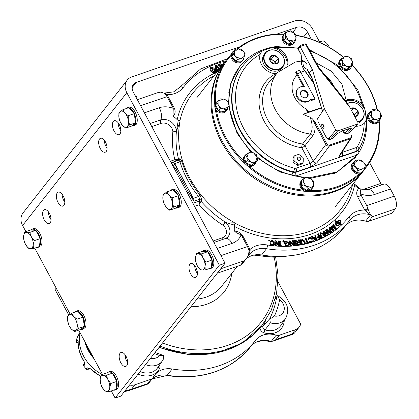 <?xml version="1.0" encoding="UTF-8"?>
<svg xmlns="http://www.w3.org/2000/svg" width="419" height="419" viewBox="0 0 419 419"><rect width="100%" height="100%" fill="white"/><g stroke="black" fill="none" stroke-linecap="round" stroke-linejoin="round"><path stroke-width="0.63" d="M277.98 281.793L300.653 324.076A11.208 9.223 38.1 0 1 299.218 327.061L294.547 333.011M50.62 216.455L49.442 216.859M129.529 385.024A11.208 9.223 38.1 0 0 134.97 384.762L151.023 379.253A5.604 4.614 38.1 0 0 152.883 377.948A5.604 4.614 38.1 0 0 153.275 377.341A22.422 18.446 -141.9 0 1 154.836 374.9A22.422 18.446 -141.9 0 1 172.151 368.987A107.898 88.781 38.1 0 0 255.459 340.511A107.898 88.781 38.1 0 0 255.595 340.343A22.422 18.446 -141.9 0 1 255.621 340.307A22.422 18.446 -141.9 0 1 276.168 335.158A5.604 4.614 38.1 0 0 279.447 335.169L295.5 329.659A11.208 9.223 38.1 0 0 299.218 327.061M152.883 377.948L148.158 383.945L128.156 390.812M148.137 383.469L131.529 389.146L128.314 390.759L124.396 391.566M124.715 391.163L131.529 389.146L134.97 384.762M266.138 340.767L269.773 341.715L271.255 341.422L267.71 340.982C259.356 340.286 253.689 342.15 250.709 346.571M269.773 341.715L272.869 341.139L276.006 339.558L279.447 335.169M292.729 334.32L292.059 334.043L294.515 333.047L292.724 334.325L272.869 341.139M150.568 358.208A10.622 8.736 38.1 0 0 159.503 355.49L163.667 355.532L163.111 359.638A16.221 13.345 38.1 0 1 162.373 360.874L157.586 367.814A16.739 13.775 -141.9 0 1 151.626 372.261A16.739 13.775 -141.9 0 1 140.077 371.585M155.082 352.458L163.667 355.532M270.323 322.834L265.049 329.915A16.739 13.775 -141.9 0 0 280.824 325.516L285.611 318.571A16.221 13.345 38.1 0 1 270.323 322.834L269.742 318.702L263.059 326.239A106.573 87.686 38.1 0 0 265.704 320.278M275.461 298.391L277.483 295.751L279.677 299.763A109.988 90.499 -141.9 0 1 274.45 316.036L270.004 319.032M275.597 297.872L277.703 295.73C287.408 301.528 290.042 309.143 285.611 318.571M223.746 63.447A88.084 72.477 38.1 0 0 242.292 168.668A88.084 72.477 38.1 0 0 361.754 172.89M390.419 189.048L374.523 194.5A9.81 4.918 -108.9 0 0 367.898 189.608L383.794 184.156A9.81 4.918 71.1 0 1 390.419 189.048L394.248 196.186A9.81 4.918 71.1 0 1 395.269 208.903L391.828 213.287L368.898 221.159A5.604 4.614 -141.9 0 1 365.619 221.148A22.422 18.446 38.1 0 0 345.136 226.213M369.589 162.551L380.777 183.412A2.802 1.404 -108.9 0 0 382.028 184.758M214.03 75.818A94.086 77.415 38.1 0 0 180.008 120.546L179.903 122.07A93.882 77.248 38.1 0 0 189.713 177.965A93.882 77.248 38.1 0 0 233.577 222.175L235.028 223.159A94.086 77.415 38.1 0 0 352.63 184.559M180.008 120.546L178.258 120.368L177.174 119.661A96.689 79.552 -141.9 0 1 216.869 72.199M179.903 122.07L176.457 131.168L178.258 120.368M178.358 160.268L178.573 159.293L179.851 158.686L181.715 161.043L179.966 161.797L178.971 160.105L178.588 160.189M191.97 197.202L193.321 198.307L198.575 196.501L200.052 195.238L201.644 199.329L201.125 201.356L199.496 200.947L199.915 199.172L198.575 196.501A95.286 78.4 -141.9 0 1 187.461 179.772A95.286 78.4 -141.9 0 1 179.966 161.797L174.713 163.599L174.529 164.683M235.028 223.159L234.431 225.123L225.343 222.348L225.144 221.965L233.577 222.175M353.343 183.658L354.668 185.098A96.689 79.552 -141.9 0 1 234.399 226.38A14.152 11.648 -141.9 0 1 234.551 231.162L236.358 232.755L241.077 234.87A21.018 17.294 -141.9 0 1 232.026 243.413L217.162 248.514M234.431 225.123L234.399 226.38M353.495 183.459L353.767 184.161M394.248 196.186L366.725 205.629L360.984 194.919A5.604 4.614 38.1 0 1 360.544 193.861C360.995 190.807 360.44 189.011 358.889 188.482A14.152 11.648 -141.9 0 1 354.668 185.098M366.725 205.629L367.84 208.217A2.802 0.749 -28.2 0 1 364.734 210.06L357.706 196.961A8.406 6.919 -141.9 0 1 358.889 188.482M368.181 209.484L370.532 214.879L365.248 210.694L368.181 209.484L367.84 208.217M368.898 221.159L372.339 216.775L370.113 213.826M217.456 272.952L220.981 268.726A9.81 4.918 -108.9 0 0 221.562 267.72M241.077 234.87A5.604 4.614 38.1 0 1 241.737 235.855L247.477 246.566L249.09 250.358L248.477 255.574L242.334 263.939A5.604 4.614 -141.9 0 1 240.475 265.237L217.545 273.109M345.041 226.333A107.898 88.781 -141.9 0 1 344.91 226.501A107.898 88.781 -141.9 0 1 261.597 254.972A22.422 18.446 38.1 0 0 246.545 258.57M210.673 68.349A107.898 88.781 -141.9 0 1 210.977 68.245M211.684 68.004A107.898 88.781 -141.9 0 1 212.443 67.758M215.078 66.951A107.898 88.781 -141.9 0 1 215.345 66.878M215.848 66.736A107.898 88.781 -141.9 0 1 216.141 66.652M217.676 66.249A107.898 88.781 -141.9 0 1 218.749 65.982M219.87 65.72A107.898 88.781 -141.9 0 1 221.74 65.317M247.011 257.973L243.916 260.854L240.475 265.237M199.496 200.947L201.125 201.356A93.882 77.248 -141.9 0 0 225.144 221.965L223.002 225.218L225.343 222.348A11.271 9.276 38.1 0 1 228.617 226.297A11.271 9.276 38.1 0 1 227.218 237.51L225.401 238.521A9.81 4.918 71.1 0 1 232.026 243.413M330.182 228.261L333.294 231.744A105.096 86.471 38.1 0 0 333.953 231.272L333.885 231.12M326.715 230.492L331.036 233.252L331.497 232.728M319.912 233.268L320.132 235.708L321.912 238.338A105.096 86.471 38.1 0 0 322.478 238.071L322.352 237.882M320.483 233.666L320.854 233.425L322.887 234.336L324.673 236.971A105.096 86.471 38.1 0 0 325.223 236.683L325.102 236.505M332.466 227.271L336.106 229.67A105.096 86.471 38.1 0 0 336.818 229.104L336.724 228.999M324.662 232.859L328.648 234.755A105.096 86.471 38.1 0 0 329.172 234.441L329.046 234.279M323.049 231.665L322.714 231.859L325.987 236.274A105.096 86.471 38.1 0 0 326.506 235.986L326.38 235.813M289.429 241.187L289.105 241.218L290.519 246.194A105.096 86.471 38.1 0 0 291.158 246.147L291.064 245.822M290.508 242.685L293.803 245.927A105.096 86.471 38.1 0 0 294.463 245.859L294.374 245.544M294.07 240.773L293.74 240.815L295.316 245.764L301.628 244.816A105.096 86.471 38.1 0 0 302.267 244.696L302.151 244.408M301.13 240.265L301.764 240.019L303.602 241.323L304.77 244.172A105.09 86.471 38.1 0 0 305.399 244.026L305.289 243.748M300.538 239.878L300.465 241.978L301.628 244.816M305.901 243.261L305.556 243.355L305.818 243.926A105.09 86.471 38.1 0 1 305.399 244.026M305.514 238.6L305.168 238.689L307.017 242.721M305.812 243.905A105.069 86.45 38.1 0 0 309.552 242.931L309.458 242.727M309.562 242.952L311.244 242.454A105.096 86.471 38.1 0 0 312.087 242.192L312.773 241.554M309.5 241.334L309.159 241.548L311.244 242.454M309.054 238.207L309.51 237.961L311.998 239.453L312.207 241.218M308.457 237.851L308.091 239.631L308.782 239.6L308.714 239.301M311.694 236.73L311.265 236.876L315.785 240.909A105.096 86.471 38.1 0 0 316.408 240.679L316.361 240.427M315.125 235.441L314.837 235.536L315.109 236.945M318.183 239.275L317.838 239.427L318.178 239.977A105.096 86.471 38.1 0 1 316.408 240.674M317.283 237.17L316.932 237.322L317.272 237.861L319.32 236.971L320.106 238.238M318.031 234.184L317.686 234.336L318.88 236.264M321.912 238.338A105.096 86.471 38.1 0 1 321.153 238.689L321.043 238.516M325.715 230.131L325.38 230.324L327.438 233.095M329.329 227.795L329.041 227.994L329.606 229.434M331.45 226.213L331.162 226.433L332.56 229.439M332.99 225.066L332.676 225.302L334.797 227.706M337.243 221.41L336.96 221.682L340.993 225.516A105.096 86.471 38.1 0 0 341.401 225.139L341.317 225.061M337.965 220.588L337.656 221.085M340.506 223.741L341.197 223.196M270.423 243.994L270.061 244.036L271.643 245.592A105.096 86.471 38.1 0 0 272.79 245.728L274.225 244.906M270.941 241.428L271.973 241.166L273.796 243.402L273.597 244.565M270.323 241.025L269.836 241.999L270.533 242.245L270.627 241.878M275.079 241.025L274.796 241.004L275.403 245.99A105.096 86.471 38.1 0 0 276.063 246.047L276.016 245.681M278.499 241.26L278.216 241.239L278.598 244.392M275.917 242.549L278.792 246.231A105.096 86.471 38.1 0 0 279.478 246.267L279.436 245.916M279.887 241.334L279.588 241.323L280.379 246.309A105.096 86.471 38.1 0 0 281.06 246.33L281.002 245.979M285.145 244.869L284.805 244.989L286.622 246.362A105.096 86.471 38.1 0 0 287.822 246.325L288.995 245.539M284.8 242.397L286.167 241.836L288.497 243.779L288.398 245.167M284.323 241.847L284.061 242.082L284.485 243.937L286.643 243.868L286.575 243.565M292.74 240.909L292.415 240.935L293.3 244.057M295.971 245.686L295.882 245.403M296.605 242.983L296.348 244.193L298.558 245.262L300.727 244.947L300.627 244.665M294.746 240.747L297.249 242.653M295.196 240.621L294.725 240.695M298.684 240.087L298.344 240.139L299.019 242.046M268.815 240.302L268.579 240.946L269.307 241.056L269.291 240.705M283.008 240.417L282.741 242.088L283.459 242.093L283.396 241.773M338.94 225.087L339.38 224.804M335.404 221.017L335.106 221.279L336.164 222.348M335.467 222.887L335.87 225.359L338.384 225.899L338.631 225.579L336.117 225.045L335.713 222.573L336.724 222.358L335.352 220.965L335.776 220.593L339.678 224.542L339.29 224.883L338.924 224.511L338.625 225.584M318.168 239.956A105.069 86.455 38.1 0 0 321.143 238.668M365.248 210.694L364.734 210.06A25.224 20.751 -141.9 0 0 348.734 217.089A2.802 1.592 37.9 0 1 349.959 220.064L349.959 220.064A22.422 18.446 -141.9 0 1 349.985 220.033A22.422 18.446 -141.9 0 1 370.532 214.879L365.619 221.148M234.551 231.162A8.406 6.919 -141.9 0 1 243.046 236.321L250.07 249.42L250.206 250.18L248.587 255.323M249.09 250.358L250.206 250.18M271.643 245.592A105.096 86.471 38.1 0 1 267.458 244.984A25.224 20.751 -141.9 0 0 250.07 249.42A2.802 0.749 -28.2 0 1 248.834 249.635M201.015 201.513L198.983 204.797L199.454 201.02L192.902 203.267M201.644 199.329L199.915 199.172L193.903 201.24L188.435 192.153L187.178 192.583M174.414 168.784L175.671 168.354C171.905 164.405 170.999 162.342 172.953 162.169L178.971 160.105L179.851 158.686M164.698 93.233L167.108 94.699L174.131 107.803A8.406 6.919 -141.9 0 1 172.953 116.278L173.267 108.395A21.018 17.294 -141.9 0 0 159.288 107.756A9.81 4.918 71.1 0 1 160.666 119.934A11.271 9.276 38.1 0 1 175.022 126.339A11.271 9.276 38.1 0 1 176.341 130.958A2.802 1.299 -2.6 0 1 172.864 131.713A2.802 1.414 -173.9 0 0 176.457 131.168A93.882 77.248 -141.9 0 0 178.573 159.293L174.807 159.712L176.698 160.838M178.447 159.419L178.311 160.283M172.953 116.278A14.152 11.648 -141.9 0 1 177.174 119.661M140.595 105.719L167.081 96.627L172.822 107.337A5.604 4.614 38.1 0 1 173.267 108.395M167.081 96.627L165.013 93.552L160.823 92.096L157.727 92.672L137.353 99.664M166.537 94.139L165.536 94.217M166.044 94.93A2.802 0.749 151.8 0 0 167.108 94.699A25.224 20.751 -141.9 0 0 183.108 87.676A2.802 1.592 37.9 0 0 179.913 87.204A22.422 18.446 -141.9 0 1 179.887 87.241L173.618 91.876L164.452 93.044M210.113 67.883L210.359 70.68L210.998 71.513L214.078 73.199L214.591 72.702M223.851 62.766L223.5 62.855L223.762 63.421M221.976 64.751L222.122 64.474M218.76 64.447L218.304 65.443M217.241 65.846L216.895 66.396M217.047 67.642L219.367 68.784L219.849 68.507M215.748 65.432L215.418 65.563L215.727 66.328M215.79 66.516L216.005 68.779M215.319 66.626L215.041 66.605L215.586 72.351L217.33 71.612M216.209 70.9L218.645 69.942M256.03 154.485L253.432 152.804A5.588 4.599 38.1 0 0 248.352 153.087L245.848 155.061L246.906 157.56L247.325 160.844L250.541 161.739L253.155 163.441L255.627 161.456L257.072 156.984L253.432 152.804L250.499 151.783L248.352 153.082L246.906 157.56L250.541 161.739A5.588 4.599 38.1 0 0 255.627 161.451L257.507 160.268L257.072 156.984L256.276 154.543M257.549 160.194L256.009 162.174L251.657 165.353L245.827 162.755L244.35 156.973L245.848 155.061M245.827 162.755L247.325 160.844M251.657 165.353L253.155 163.441M302.633 157.214L299.386 154.81A1.404 1.152 38.1 0 0 298.071 154.553L294.761 155.69A1.404 1.152 38.1 0 0 294.091 156.627L294.028 160.168A1.404 1.152 38.1 0 0 294.667 161.357L297.919 163.766A1.404 1.152 38.1 0 0 299.229 164.023L302.539 162.886A1.404 1.152 38.1 0 0 303.215 161.949L303.272 158.403A1.404 1.152 38.1 0 0 302.633 157.214M303.005 162.562L302.02 163.813A1.404 1.152 -141.9 0 1 301.554 164.138L298.244 165.275A1.404 1.152 -141.9 0 1 296.935 165.018L293.682 162.614A1.404 1.152 -141.9 0 1 293.043 161.425L293.106 157.879A1.404 1.152 -141.9 0 1 293.316 157.266L294.3 156.015M300.083 160.116L299.391 160.435A1.404 1.152 -141.9 0 1 297.359 158.843L297.506 158.094A1.776 1.461 38.1 0 0 297.689 159.162A1.776 1.461 38.1 0 0 300.083 160.116A1.776 1.461 38.1 0 0 300.596 158.162A1.776 1.461 38.1 0 0 298.867 157.073A1.776 1.461 38.1 0 0 297.506 158.094M255.391 163.667L254.747 164.489A6.625 5.452 -141.9 0 1 253.317 165.688A6.625 5.452 -141.9 0 1 245.335 163.929A6.625 5.452 -141.9 0 1 244.324 156.308L244.968 155.486A6.625 5.452 38.1 0 0 245.979 163.106A6.625 5.452 38.1 0 0 253.966 164.866A6.625 5.452 38.1 0 0 255.391 163.667A6.625 5.452 38.1 0 0 256.25 161.87M247.152 153.951A6.625 5.452 38.1 0 0 246.398 154.286A6.625 5.452 38.1 0 0 244.968 155.486M378.729 110.799L376.016 109.83L372.669 109.626L369.553 113.947L371.344 116.288L372.501 119.446L375.833 119.625L378.561 120.62L381.73 116.236L380.51 113.167L379.054 110.852M375.833 119.625L380.421 118.058L380.51 113.167A5.588 4.599 38.1 0 0 376.016 109.836L371.428 111.396L371.344 116.288A5.588 4.599 38.1 0 0 375.833 119.625M378.561 120.62L377.063 122.531L371.004 121.358L372.501 119.446M371.004 121.358L368.055 115.859L372.706 109.589M368.055 115.859L369.553 113.947M357.779 122.186A11.208 9.223 38.1 0 0 362.519 119.305A11.208 9.223 38.1 0 0 362.707 119.054A11.208 9.223 38.1 0 0 360.754 106.353A11.208 9.223 38.1 0 0 347.461 103.346M357.564 121.788A10.873 8.946 38.1 0 0 362.555 118.703A10.873 8.946 38.1 0 0 360.581 106.306A10.873 8.946 38.1 0 0 347.602 103.551M350.52 108.641A4.908 4.038 -141.9 0 1 353.887 107.934A4.908 4.038 -141.9 0 1 357.831 110.857A4.908 4.038 -141.9 0 1 357.758 115.152A4.908 4.038 -141.9 0 1 354.793 116.618M350.761 109.097L353.887 107.934L357.831 110.857L357.758 115.152L354.631 116.314M351.661 110.773L353.887 107.934M354.851 116.252L354.883 114.612L357.831 110.857M354.883 114.612L352.955 113.188A4.248 3.493 -141.9 0 1 354.82 116.262M361.634 120.415A11.208 9.223 -141.9 0 1 361.45 120.667A11.208 9.223 -141.9 0 1 358.125 123.123M226.061 109.883L224.563 111.794L218.498 110.621L215.555 105.127L217.052 103.215L218.838 105.557L220.001 108.71L223.332 108.888L226.061 109.883L229.172 105.562L228.004 102.43L226.223 100.062L223.516 99.094L220.205 98.853M215.555 105.127L217.052 103.215M227.999 102.43A5.588 4.599 38.1 0 0 223.516 99.099L218.928 100.665L218.838 105.557A5.588 4.599 38.1 0 0 223.332 108.888L227.92 107.322L228.004 102.43M226.223 100.062L226.548 100.115M218.498 110.621L220.001 108.71M229.916 88.378A71.052 58.461 38.1 0 0 228.826 92.442M332.99 174.136A71.052 58.461 38.1 0 0 336.405 172.267M351.394 135.248A2.802 0.749 151.8 0 0 351.384 135.227L351.373 135.206A2.352 1.933 -141.9 0 1 350.52 137.867L329.722 145.005A2.352 1.933 -141.9 0 1 326.726 143.67L315.727 123.155L312.647 119.043L310.081 117.105A29.765 24.491 38.1 0 1 303.293 114.277L321.457 108.044M315.727 123.155L314.863 123.919L312.647 119.043M326.726 143.67A2.802 0.749 151.8 0 0 325.862 144.435L314.863 123.919C315.407 129.078 314.7 133.017 312.747 135.725L310.311 134.028C312.841 130.042 312.768 124.401 310.081 117.105M350.52 137.867A2.802 1.404 71.1 0 1 350.226 138.883L329.428 146.022L316.879 162.823A2.802 2.226 -143.2 0 1 313.312 161.231L325.862 144.435A2.802 2.226 36.8 0 0 329.428 146.022A2.802 1.404 -108.9 0 0 329.722 145.005M351.373 135.206A2.802 0.749 151.8 0 1 351.384 135.227A2.802 2.802 0 0 1 351.253 138.092L340.678 154.218A2.802 2.325 -146.7 0 1 339.647 155.009L350.226 138.883A2.802 2.325 33.3 0 0 351.258 138.092A2.802 2.325 33.3 0 0 351.258 138.087A2.802 2.325 33.3 0 0 351.483 137.615M310.531 99.685L311.039 100.633L314.491 99.45L314.978 98.821L300.685 72.162A23.333 19.201 38.1 0 0 297.757 74.32L296.118 71.57L295.62 72.209L303.492 86.555M301.104 61.122L295.353 62.002L277.734 72.382A40.14 33.028 38.1 0 0 275.393 109.715A40.14 33.028 38.1 0 0 310.311 134.028L302.576 144.016A2.802 0.922 97.8 0 0 301.743 147.703A43.67 35.934 -141.9 0 1 264.185 121.311A43.67 35.934 -141.9 0 1 275.843 73.718A43.67 35.934 -141.9 0 1 277.064 73.136M303.293 114.277L307.886 112.35L305.797 108.762L309.06 111.878L321.342 107.662M313.407 82.889L314.067 84.214M310.531 99.68A8.406 6.919 -141.9 0 1 310.395 99.858A8.406 6.919 -141.9 0 1 296.898 97.03A8.406 6.919 -141.9 0 1 297.165 89.483L297.658 88.854A8.406 6.919 38.1 0 0 297.39 96.407A8.406 6.919 38.1 0 0 310.888 99.235A8.406 6.919 38.1 0 0 311.024 99.057L311.532 100.005L314.978 98.821M307.886 112.35L309.06 111.878M308.29 112.182L305.797 108.762A23.333 19.201 38.1 0 1 294.84 97.742A23.333 19.201 38.1 0 1 297.265 74.949M297.757 74.32L304.383 86.675A8.406 6.919 38.1 0 0 297.658 88.854M296.118 71.57L299.622 70.324L300.685 72.162M307.703 92.866A4.19 3.452 -141.9 0 1 307.572 96.632A4.19 3.452 -141.9 0 1 300.842 95.223A4.19 3.452 -141.9 0 1 300.973 91.457A4.19 3.452 -141.9 0 1 307.703 92.866M311.039 100.633L311.532 100.005M307.305 96.93A4.19 3.452 38.1 0 0 307.211 93.495A4.19 3.452 38.1 0 0 300.748 91.787M364.561 107.955A73.571 60.535 -141.9 0 1 359.135 152.139L357.386 154.841L356.595 155.171A2.802 1.404 -108.9 0 1 356.265 151.584L358.36 149.944M252.369 152.327A73.571 60.535 -141.9 0 1 237.552 132.472A73.571 60.535 -141.9 0 1 229.162 105.598M229.073 104.598A73.571 60.535 -141.9 0 1 285.596 46.001M356.595 155.171L296.359 175.849L295.51 176.08L291.985 175.189A73.571 60.535 -141.9 0 1 256.988 156.627M291.985 175.189A2.802 0.749 -75.5 0 1 293.043 172.329L293.352 171.9L296.343 171.832L296.034 172.261L293.043 172.329A71.591 58.906 -141.9 0 1 240.077 130.759A71.591 58.906 -141.9 0 1 244.246 64.175A71.591 58.906 -141.9 0 1 244.418 63.987M346.602 99.979A15.068 12.397 -141.9 0 1 361.916 103.802L364.766 109.165A15.068 12.397 38.1 0 0 346.649 100.686M366.112 120.222C366.358 130.979 363.891 140.711 358.711 149.426L358.685 149.473A2.802 1.587 -149 0 0 358.711 149.426A2.802 1.587 -149 0 0 357.297 146.729A68.758 56.575 38.1 0 0 364.252 123.176L365.159 122.186L366.086 120.127A71.471 58.807 38.1 0 0 364.766 109.165M298.176 48.337A68.758 56.575 38.1 0 0 277.891 48.332L271.784 47.787A71.471 58.807 38.1 0 0 261.734 51.238L261.466 51.516M261.356 51.668A15.068 12.397 38.1 0 1 261.734 51.238L260.12 54.433A68.758 56.575 38.1 0 0 243.659 128.355A68.758 56.575 38.1 0 0 294.52 168.276L296.018 168.244L310.154 163.389L313.312 161.231L304.985 145.707A2.802 0.749 151.8 0 1 304.854 145.854A2.802 0.749 151.8 0 1 301.743 147.703L310.154 163.389A2.802 1.404 71.1 0 1 310.484 166.977L296.343 171.832A2.802 1.404 -108.9 0 0 296.018 168.244M272.151 47.682L271.784 47.787A15.068 12.397 38.1 0 1 285.349 56.963A15.068 12.397 38.1 0 1 287.052 65.097M277.891 48.332A15.068 12.397 -141.9 0 1 286.093 56.02A15.068 12.397 -141.9 0 1 287.706 64.762M275.843 73.718A15.068 12.397 -141.9 0 1 261.435 64.484A15.068 12.397 -141.9 0 1 260.12 54.433M357.386 154.841L337.227 171.884L309.678 177.661M306.446 177.546L295.51 176.08M364.829 122.578A15.068 12.397 38.1 0 0 366.086 120.127M364.252 123.176A15.068 12.397 -141.9 0 1 355.584 126.276M358.685 149.473L356.559 151.159L342.423 156.015C339.809 156.8 338.887 156.465 339.647 155.009M341.789 152.521L341.983 152.223M356.056 167.6L357.852 170.428L361.099 169.857L363.734 170.093L364.865 167.118L365.405 164.588L363.592 162.122L358.549 159.864L354.788 162.603L353.636 165.589L356.056 167.6L361.099 169.857L364.865 167.118M364.855 167.113A5.588 4.599 38.1 0 0 363.592 162.122L361.178 160.084L358.549 159.864L355.343 160.367M363.734 170.093L362.231 172.005L356.354 172.34L352.138 167.5L353.798 162.326L355.296 160.414L354.788 162.603A5.588 4.599 38.1 0 0 356.061 167.6M352.138 167.5L353.636 165.589M356.354 172.34L357.852 170.428M361.178 160.084L361.55 160.095M295.845 34.814L293.551 32.504L290.645 30.964L288.319 31.483L285.349 32.782L285.622 35.217L285.255 38.454L288.167 39.978L290.451 42.303L293.394 40.994L295.751 40.486L295.997 34.84M296.097 37.265L293.551 32.504L288.319 31.483A5.588 4.599 38.1 0 0 285.627 35.217L288.167 39.978L293.394 40.994A5.588 4.599 38.1 0 0 296.092 37.265M285.255 38.454L283.752 40.365L288.953 44.215L294.248 42.398L295.751 40.486M291.011 30.917L290.603 30.838L291.011 30.917M283.752 40.365L283.852 34.693L285.349 32.782M288.953 44.215L290.451 42.303M351.405 168.527A6.625 5.452 -141.9 0 1 352.159 163.897L352.803 163.075A6.625 5.452 38.1 0 0 352.054 167.705L351.405 168.527M354.092 161.959A6.625 5.452 38.1 0 0 352.803 163.075M363.226 171.256L362.582 172.078A6.625 5.452 -141.9 0 1 352.452 170.659A6.625 5.452 -141.9 0 1 351.798 169.543L352.442 168.721A6.625 5.452 38.1 0 0 353.097 169.836A6.625 5.452 38.1 0 0 363.226 171.256A6.625 5.452 38.1 0 0 364.116 169.318M352.442 168.721L353.165 168.679M323.714 126.795L323.698 126.8A2.1 1.053 -108.9 0 0 324.096 127.308M323.395 126.203A2.1 1.053 -108.9 0 0 323.473 126.381L323.976 126.208M323.128 124.511A2.1 1.053 -108.9 0 0 323.253 125.789M323.955 126.124L323.442 126.302A1.833 0.922 71.1 0 1 323.175 124.569M324.102 127.229A1.833 0.922 71.1 0 1 323.662 126.721L324.055 126.585M274.283 55.387L278.226 58.304L278.153 62.599A4.908 4.038 -141.9 0 1 274.136 63.976A4.908 4.038 -141.9 0 1 270.197 61.059A4.908 4.038 -141.9 0 1 270.271 56.764A4.908 4.038 -141.9 0 1 274.283 55.387A4.908 4.038 -141.9 0 1 278.226 58.304A4.908 4.038 -141.9 0 1 278.153 62.599L274.136 63.976L270.197 61.059L270.271 56.764L274.283 55.387L271.334 59.142L270.375 59.645M275.246 63.704L275.278 62.064L278.226 58.304M275.278 62.064L271.334 59.142M282.945 66.15A10.873 8.946 38.1 0 0 279.442 52.417A10.873 8.946 38.1 0 0 265.473 53.213A10.873 8.946 38.1 0 0 268.982 66.946A10.873 8.946 38.1 0 0 282.945 66.15M283.103 66.501A11.208 9.223 38.1 0 0 279.635 52.459A11.208 9.223 38.1 0 0 265.274 52.914A11.208 9.223 38.1 0 0 265.086 53.161A11.208 9.223 38.1 0 0 268.548 67.202A11.208 9.223 38.1 0 0 282.914 66.752A11.208 9.223 38.1 0 0 283.103 66.501M282.029 67.868A11.208 9.223 -141.9 0 1 281.84 68.114A11.208 9.223 -141.9 0 1 267.479 68.569A11.208 9.223 -141.9 0 1 264.017 54.528A11.208 9.223 -141.9 0 1 264.206 54.276L265.274 52.914M294.264 42.633L293.619 43.456A6.625 5.452 -141.9 0 1 286.271 44.451A6.625 5.452 -141.9 0 1 282.254 37.516A6.625 5.452 -141.9 0 1 283.192 35.28L283.836 34.458A6.625 5.452 38.1 0 0 282.898 36.694A6.625 5.452 38.1 0 0 286.915 43.628A6.625 5.452 38.1 0 0 294.264 42.633A6.625 5.452 38.1 0 0 294.478 42.335L294.363 42.251M284.69 33.625A6.625 5.452 38.1 0 0 283.836 34.458M313.475 181.06L311.181 178.745L308.274 177.206L305.949 177.729A5.588 4.599 38.1 0 0 303.256 181.458L302.885 184.695L305.797 186.219L308.085 188.545L311.029 187.241L313.386 186.717L313.726 183.506L311.181 178.745L305.949 177.729L302.979 179.023L303.251 181.458L305.797 186.219L311.029 187.241A5.588 4.599 38.1 0 0 313.721 183.506L313.632 181.081M308.274 177.206L308.641 177.158L308.274 177.206M313.386 186.717L311.883 188.639L306.582 190.456L301.381 186.607L301.481 180.935L302.979 179.023M301.381 186.607L302.885 184.695M306.582 190.456L308.085 188.545M342.522 58.136A6.625 5.452 38.1 0 0 341.763 58.466A6.625 5.452 38.1 0 0 340.338 59.666A6.625 5.452 38.1 0 0 340.568 66.338A6.625 5.452 38.1 0 0 347.262 69.659L346.618 70.481A6.625 5.452 -141.9 0 1 342.213 69.345M340.034 67.312A6.625 5.452 -141.9 0 1 339.694 60.488L340.338 59.666M350.761 67.847L350.116 68.669A6.625 5.452 -141.9 0 1 348.687 69.868A6.625 5.452 -141.9 0 1 347.623 70.298L348.273 69.475A6.625 5.452 38.1 0 0 349.331 69.046A6.625 5.452 38.1 0 0 350.761 67.847A6.625 5.452 38.1 0 0 351.62 66.05M348.273 69.475L348.089 68.763M300.606 181.82A6.625 5.452 -141.9 0 1 300.821 181.521L301.465 180.699A6.625 5.452 38.1 0 0 301.251 180.998L300.606 181.82M302.319 179.866A6.625 5.452 38.1 0 0 301.465 180.699M311.893 188.875L311.249 189.697A6.625 5.452 -141.9 0 1 303.901 190.692A6.625 5.452 -141.9 0 1 299.884 183.758A6.625 5.452 -141.9 0 1 300.166 182.668L300.811 181.846A6.625 5.452 38.1 0 0 300.528 182.935A6.625 5.452 38.1 0 0 304.545 189.87A6.625 5.452 38.1 0 0 311.893 188.875A6.625 5.452 38.1 0 0 312.495 187.853M301.455 182.323L300.811 181.846M352.918 64.379L351.641 58.723M351.4 58.665L348.802 56.984A5.588 4.599 38.1 0 0 343.721 57.267L341.218 59.247L342.276 61.74L342.695 65.024L345.911 65.919A5.588 4.599 38.1 0 0 350.991 65.636L352.442 61.164L348.802 56.984L345.869 55.968L343.721 57.267L342.276 61.74L345.911 65.919L348.524 67.627L352.877 64.447L351.379 66.359L347.026 69.538L348.524 67.627M341.218 59.247L339.72 61.158L341.197 66.935L342.695 65.024M347.026 69.538L341.197 66.935M318.634 67.176L346.796 102.435L349.624 106.971L357.952 122.505L357.889 123.799L357.444 124.087L337.646 130.88L330.313 139.401L332.932 138.275L336.923 133.96A1.404 1.142 42.8 0 0 337.332 133.703L341.684 131.199A1.404 0.702 -108.9 0 0 341.846 131.089L349.09 128.602C351.038 127.999 351.693 128.172 351.038 129.115L346.995 133.677L348.927 133.017M342.622 130.644C343.826 132.655 344.9 133.252 345.843 132.435A1.404 1.189 -140.3 0 0 347.623 133.232L349.608 132.551A1.404 1.142 -137.2 0 0 350.017 132.294L348.912 133.022L357.444 124.087M349.415 128.565A1.404 1.189 39.7 0 0 351.038 129.115M322.447 111.245L315.203 87.754L311.385 76.949L309.489 72.89L312.202 69.166L324.374 108.662L335.86 130.084L337.646 130.88M312.202 69.166L300.088 46.577L305.791 44.644L317.963 67.344L318.54 67.459M330.313 139.407C329.35 139.595 328.355 139.312 327.333 138.558L325.867 136.615L317.927 121.421M324.374 108.662L317.361 118.965L317.11 119.897M323.871 128.099C322.237 128.088 321.546 126.8 321.802 124.234C323.437 124.239 324.128 125.527 323.871 128.099L323.594 128.298M321.802 124.234L322.08 124.029M315.203 87.754A1.404 0.513 -17.1 0 1 315.271 87.498L322.551 111.114M312.055 78.604L306.818 68.999L307.059 68.816L309.636 73.487M306.776 69.015L306.818 68.999C304.21 68.417 302.921 66.05 302.953 61.907L303.765 60.818L306.918 63.609L307.059 68.816M302.953 61.907L301.701 59.613C300.905 62.536 301.612 65.746 303.822 69.235A1.404 0.629 -35.8 0 0 303.843 69.633C301.109 64.128 300.35 60.477 301.56 58.67L301.701 59.613L301.601 58.576M301.748 59.456L303.026 61.577M298.333 48.012L300.114 45.64L300.088 46.577L298.344 49.196A1.404 1.163 -146.7 0 1 298.333 48.012A1.404 1.404 0 0 0 298.27 49.442A1.404 0.377 -28.2 0 1 298.344 49.196L301.051 54.245L301.675 58.361M370.464 122.411A6.625 5.452 -141.9 0 1 368.259 113.769L368.903 112.947A6.625 5.452 38.1 0 0 371.108 121.589L370.464 122.411M371.328 111.334A6.625 5.452 38.1 0 0 368.903 112.947M379.326 121.122L378.682 121.945A6.625 5.452 -141.9 0 1 372.669 123.485A6.625 5.452 -141.9 0 1 371.454 122.997L372.098 122.175A6.625 5.452 38.1 0 0 373.313 122.662A6.625 5.452 38.1 0 0 379.326 121.122A6.625 5.452 38.1 0 0 380.321 118.205M372.098 122.175L372.481 121.641M237.552 59.425L236.054 61.336L231.833 56.502L233.498 51.328L234.996 49.416L233.336 54.59L235.756 56.602L237.552 59.425L240.799 58.859L243.429 59.095L245.089 53.92L243.292 51.123L241.25 49.096M240.873 49.086L238.249 48.861L235.038 49.374M243.292 51.123L238.249 48.861L234.483 51.605A5.588 4.599 38.1 0 0 235.756 56.596L240.799 58.859L244.56 56.115A5.588 4.599 38.1 0 0 243.287 51.123M245.183 53.894L245.099 53.59L245.178 53.894M231.833 56.502L233.336 54.59M243.429 59.095L241.931 61.006L236.054 61.336M226.826 110.386L226.181 111.208A6.625 5.452 -141.9 0 1 220.169 112.748A6.625 5.452 -141.9 0 1 215.754 103.032L216.403 102.21A6.625 5.452 38.1 0 0 220.813 111.925A6.625 5.452 38.1 0 0 226.826 110.386A6.625 5.452 38.1 0 0 227.816 107.468M218.823 100.602A6.625 5.452 38.1 0 0 216.403 102.21M242.926 60.257L242.282 61.08A6.625 5.452 -141.9 0 1 232.152 59.66A6.625 5.452 -141.9 0 1 231.859 52.899L232.503 52.076A6.625 5.452 38.1 0 0 232.796 58.838A6.625 5.452 38.1 0 0 242.926 60.257A6.625 5.452 38.1 0 0 243.816 58.314M233.786 50.956A6.625 5.452 38.1 0 0 232.503 52.076M208.898 268.715A9.475 4.75 -108.9 0 0 210.275 268.464L210.207 268.265M211.941 260.058L210.212 255.401A9.475 4.75 -108.9 0 0 207.866 252.18M207.379 251.746A9.475 4.75 -108.9 0 0 202.738 251.4M211.338 267.495L212.014 260.414M211.679 267.61L211.799 267.945L210.275 268.464L211.695 268.102A9.585 4.808 71.1 0 1 211.433 268.207L210.092 268.668A9.585 4.808 -108.9 0 0 210.359 268.558M208.772 268.757A9.585 4.808 -108.9 0 0 210.092 268.668M203.87 250.536L205.21 250.08A9.585 4.808 71.1 0 1 211.684 254.857A9.585 4.808 71.1 0 1 212.705 267.259L211.365 267.715A9.585 4.808 -108.9 0 0 210.343 255.318A9.585 4.808 -108.9 0 0 203.87 250.536A9.585 4.808 -108.9 0 0 202.67 251.395M211.16 268.286A9.585 4.808 71.1 0 1 210.631 268.343M113.654 390.115A9.475 4.75 -108.9 0 0 115.031 389.859L114.958 389.665M116.692 381.458L114.968 376.796A9.475 4.75 -108.9 0 0 112.617 373.58M112.135 373.146A9.475 4.75 -108.9 0 0 107.489 372.8M116.094 388.895L116.77 381.814M116.435 389.01L116.555 389.345L115.031 389.864L116.451 389.502A9.585 4.808 71.1 0 1 116.189 389.607L114.848 390.068A9.585 4.808 -108.9 0 0 115.11 389.958M113.528 390.157A9.585 4.808 -108.9 0 0 114.848 390.068M108.626 371.936L109.961 371.475A9.585 4.808 71.1 0 1 116.435 376.257A9.585 4.808 71.1 0 1 117.461 388.654L116.121 389.115A9.585 4.808 -108.9 0 0 115.099 376.718A9.585 4.808 -108.9 0 0 108.626 371.936A9.585 4.808 -108.9 0 0 107.426 372.795M115.911 389.686A9.585 4.808 71.1 0 1 115.387 389.743M329.46 47.447L328.664 45.744L326.516 43.052L323.133 40.779L319.582 41.994M328.664 45.744L327.286 46.221M29.765 232.445L24.601 232.063L23.611 236.211L23.846 239.935L25.439 244.272A8.406 4.216 -108.9 0 0 30.231 248.593A8.406 4.216 -108.9 0 0 33.185 244.848A8.406 4.216 -108.9 0 0 31.357 236.782A8.406 4.216 -108.9 0 0 26.565 232.466A8.406 4.216 -108.9 0 0 23.611 236.211A8.406 4.216 -108.9 0 0 25.439 244.272L28.262 248.189L30.231 248.593L33.426 248.572L39.491 246.487L40.24 238.621L34.175 240.7L31.357 236.782L29.765 232.445L35.83 230.366L40.24 238.621M24.601 232.063L30.66 229.984L35.83 230.366M34.175 240.7L33.185 244.848L33.426 248.572M128.219 115.707L124.914 112.931L122.835 109.736L118.876 112.947L118.97 117.749L120.3 122.128L122.374 125.323A8.406 4.216 -108.9 0 0 127.046 126.706A8.406 4.216 -108.9 0 0 128.319 120.51A8.406 4.216 -108.9 0 0 124.914 112.931A8.406 4.216 -108.9 0 0 120.237 111.554A8.406 4.216 -108.9 0 0 118.97 117.749A8.406 4.216 -108.9 0 0 122.374 125.323L125.684 128.099L131.744 126.019L135.709 122.804L129.644 124.888L128.319 120.51L128.219 115.707L134.284 113.622L135.709 122.804M122.835 109.736L128.9 107.657L134.284 113.622M129.644 124.888L125.684 128.099M37.087 247.315A9.475 4.75 -108.9 0 0 38.464 247.063L38.391 246.864M40.124 238.657L38.401 234.001A9.475 4.75 -108.9 0 0 36.05 230.78M35.568 230.345A9.475 4.75 -108.9 0 0 30.922 230M39.527 246.094L40.203 239.019M39.868 246.21L39.988 246.545L38.464 247.063L39.884 246.702A9.585 4.808 71.1 0 1 39.616 246.812L38.281 247.268A9.585 4.808 -108.9 0 0 38.543 247.163M36.961 247.357A9.585 4.808 -108.9 0 0 38.281 247.268M32.054 229.141L33.394 228.68A9.585 4.808 71.1 0 1 39.868 233.462A9.585 4.808 71.1 0 1 40.889 245.859L39.554 246.32A9.585 4.808 -108.9 0 0 38.532 233.917A9.585 4.808 -108.9 0 0 32.054 229.141A9.585 4.808 -108.9 0 0 30.859 229.994M39.344 246.885A9.585 4.808 71.1 0 1 38.82 246.943M100.282 148.525A7.359 3.687 71.1 0 1 100.476 138.28A7.359 3.687 71.1 0 1 105.447 141.947A7.359 3.687 71.1 0 1 105.253 152.197A7.359 3.687 71.1 0 1 100.282 148.525M104.373 140.286A7.359 3.687 -108.9 0 0 106.017 146.561A7.359 3.687 -108.9 0 0 107.096 148.221M111.302 390.922L115.125 398.05L219.336 265.222L126.816 92.672A14.01 11.528 38.1 0 1 127.256 80.092A14.01 11.528 38.1 0 1 131.901 76.839L294.725 20.95A14.01 11.528 38.1 0 1 312.569 28.916L319.865 42.518M127.256 80.092L23.045 212.915A14.01 11.528 -141.9 0 0 22.605 225.501L25.884 231.623M34.735 248.121L70.167 314.208M78.714 330.146L102.451 374.418M58.011 202.408A7.359 3.687 71.1 0 1 58.204 192.164A7.359 3.687 71.1 0 1 63.169 195.83A7.359 3.687 71.1 0 1 62.981 206.08A7.359 3.687 71.1 0 1 58.011 202.408M114.047 130.985A7.359 3.687 71.1 0 1 114.24 120.735A7.359 3.687 71.1 0 1 119.211 124.406A7.359 3.687 71.1 0 1 119.017 134.651A7.359 3.687 71.1 0 1 114.047 130.985M44.246 219.954A7.359 3.687 71.1 0 1 44.44 209.704A7.359 3.687 71.1 0 1 49.405 213.376A7.359 3.687 71.1 0 1 49.217 223.62A7.359 3.687 71.1 0 1 44.246 219.954M190.619 273.78A7.359 3.687 71.1 0 1 190.807 263.535A7.359 3.687 71.1 0 1 195.778 267.202A7.359 3.687 71.1 0 1 195.584 277.451A7.359 3.687 71.1 0 1 190.619 273.78M120.813 362.749A7.359 3.687 71.1 0 1 121.007 352.505A7.359 3.687 71.1 0 1 125.978 356.171A7.359 3.687 71.1 0 1 125.784 366.421A7.359 3.687 71.1 0 1 120.813 362.749M276.88 34.117L296.767 27.293A8.406 6.919 -141.9 0 1 307.473 32.074L311.244 39.103M115.125 398.05L120.855 396.081L225.066 263.252L133.184 91.897A8.406 6.919 -141.9 0 1 133.452 84.345A8.406 6.919 -141.9 0 1 136.238 82.396L239.558 46.928M135.662 96.511A7.359 1.969 -28.2 0 1 136.982 96.915A7.359 1.969 -28.2 0 1 136.584 98.235M62.096 194.17A7.359 3.687 -108.9 0 0 63.746 200.439A7.359 3.687 -108.9 0 0 64.819 202.105M118.132 122.741A7.359 3.687 -108.9 0 0 119.782 129.015A7.359 3.687 -108.9 0 0 120.861 130.676M48.332 211.71A7.359 3.687 -108.9 0 0 49.981 217.985A7.359 3.687 -108.9 0 0 51.055 219.645M194.704 265.541A7.359 3.687 -108.9 0 0 196.349 271.816A7.359 3.687 -108.9 0 0 197.428 273.476M124.899 354.511A7.359 3.687 -108.9 0 0 126.548 360.785A7.359 3.687 -108.9 0 0 127.622 362.445M219.336 265.222L225.066 263.252M131.948 125.857A9.475 4.75 -108.9 0 0 133.708 125.663L133.368 124.705M134.012 113.324L133.645 112.601A9.475 4.75 -108.9 0 0 129.167 107.955M128.523 107.783A9.475 4.75 -108.9 0 0 126.182 108.589M128.806 107.688A9.585 4.808 -108.9 0 0 127.303 107.741L128.643 107.28A9.585 4.808 71.1 0 1 135.117 112.062A9.585 4.808 71.1 0 1 136.138 124.459L134.619 124.904L135.505 122.966M135.531 122.867L134.352 114.088M134.619 124.904L134.284 123.961M135.112 124.81L135.232 125.145L133.708 125.663L135.128 125.302A9.585 4.808 71.1 0 1 134.866 125.412L133.525 125.873A9.585 4.808 -108.9 0 0 133.787 125.763M131.901 125.894A9.585 4.808 -108.9 0 0 133.525 125.873M134.798 124.92A9.585 4.808 -108.9 0 0 133.776 112.517A9.585 4.808 -108.9 0 0 128.963 107.73M127.303 107.741A9.585 4.808 -108.9 0 0 126.082 108.621M134.588 125.485A9.585 4.808 71.1 0 1 134.064 125.543M201.576 253.846L196.411 253.464L195.422 257.606L195.663 261.33L197.255 265.672A8.406 4.216 -108.9 0 0 202.042 269.988A8.406 4.216 -108.9 0 0 205.001 266.243A8.406 4.216 -108.9 0 0 203.168 258.183A8.406 4.216 -108.9 0 0 198.381 253.867A8.406 4.216 -108.9 0 0 195.422 257.606A8.406 4.216 -108.9 0 0 197.255 265.672L200.073 269.585L202.042 269.988L205.237 269.972L211.302 267.888L212.056 260.016L205.991 262.1L203.168 258.183L201.576 253.846L207.641 251.767L212.056 260.016M196.411 253.464L202.477 251.379L207.641 251.767M205.991 262.1L205.001 266.243L205.237 269.972M175.975 207.965A9.475 4.75 -108.9 0 0 177.735 207.772L177.394 206.813M178.038 195.432L177.672 194.709A9.475 4.75 -108.9 0 0 173.194 190.069M172.549 189.896A9.475 4.75 -108.9 0 0 170.208 190.697M172.832 189.797A9.585 4.808 -108.9 0 0 171.329 189.849L172.67 189.388A9.585 4.808 71.1 0 1 179.143 194.17A9.585 4.808 71.1 0 1 180.165 206.567L178.646 207.012L179.531 205.08M179.557 204.975L178.379 196.197M178.646 207.012L178.311 206.069M179.138 206.918L179.259 207.253L177.735 207.772L179.154 207.41A9.585 4.808 71.1 0 1 178.892 207.52L177.551 207.981A9.585 4.808 -108.9 0 0 177.813 207.871M175.928 208.002A9.585 4.808 -108.9 0 0 177.551 207.981M178.824 207.028A9.585 4.808 -108.9 0 0 177.803 194.631A9.585 4.808 -108.9 0 0 172.989 189.838M171.329 189.849A9.585 4.808 -108.9 0 0 170.109 190.729M178.614 207.594A9.585 4.808 71.1 0 1 178.091 207.651M172.246 197.815L168.941 195.039L166.862 191.844L162.902 195.06L162.996 199.858L164.327 204.236L166.401 207.436A8.406 4.216 -108.9 0 0 171.072 208.814A8.406 4.216 -108.9 0 0 172.345 202.618A8.406 4.216 -108.9 0 0 168.941 195.039A8.406 4.216 -108.9 0 0 164.264 193.662A8.406 4.216 -108.9 0 0 162.996 199.858A8.406 4.216 -108.9 0 0 166.401 207.436L169.711 210.207L175.771 208.128L179.735 204.912L173.67 206.996L172.345 202.618L172.246 197.815L178.311 195.736L179.735 204.912M166.862 191.844L172.927 189.765L178.311 195.736M173.67 206.996L169.711 210.207M77.002 319.215L73.692 316.439L71.612 313.244L67.653 316.455L67.752 321.258L69.077 325.636L71.157 328.831A8.406 4.216 -108.9 0 0 75.829 330.214A8.406 4.216 -108.9 0 0 77.096 324.018A8.406 4.216 -108.9 0 0 73.692 316.439A8.406 4.216 -108.9 0 0 69.02 315.062A8.406 4.216 -108.9 0 0 67.752 321.258A8.406 4.216 -108.9 0 0 71.157 328.831L74.462 331.607L80.527 329.523L84.486 326.312L78.421 328.396L77.096 324.018L77.002 319.215L83.062 317.131L84.486 326.312M71.612 313.244L77.677 311.165L83.062 317.131M78.421 328.396L74.462 331.607M106.332 375.246L101.168 374.864L100.178 379.006L100.413 382.73L102.006 387.072A8.406 4.216 -108.9 0 0 106.798 391.388A8.406 4.216 -108.9 0 0 109.752 387.643A8.406 4.216 -108.9 0 0 107.924 379.583A8.406 4.216 -108.9 0 0 103.137 375.262A8.406 4.216 -108.9 0 0 100.178 379.006A8.406 4.216 -108.9 0 0 102.006 387.072L104.829 390.985L106.798 391.388L109.993 391.367L116.058 389.288L116.807 381.416L110.747 383.5L107.924 379.583L106.332 375.246L112.397 373.161L116.807 381.416M101.168 374.864L107.233 372.779L112.397 373.161M110.747 383.5L109.752 387.643L109.993 391.367M80.726 329.365A9.475 4.75 -108.9 0 0 82.491 329.172L82.145 328.213M82.794 316.832L82.428 316.109A9.475 4.75 -108.9 0 0 77.95 311.464M77.306 311.291A9.475 4.75 -108.9 0 0 74.964 312.097M77.583 311.197A9.585 4.808 -108.9 0 0 76.08 311.249L77.421 310.788A9.585 4.808 71.1 0 1 83.894 315.57A9.585 4.808 71.1 0 1 84.916 327.967L83.402 328.412L84.287 326.474M84.308 326.375L83.135 317.597M83.402 328.412L83.062 327.469M83.894 328.318L84.015 328.653L82.491 329.172L83.91 328.81A9.585 4.808 71.1 0 1 83.643 328.92L82.307 329.381A9.585 4.808 -108.9 0 0 82.569 329.271M80.684 329.402A9.585 4.808 -108.9 0 0 82.307 329.381M83.58 328.428A9.585 4.808 -108.9 0 0 82.559 316.026A9.585 4.808 -108.9 0 0 77.745 311.238M76.08 311.249A9.585 4.808 -108.9 0 0 74.865 312.129M83.371 328.994A9.585 4.808 71.1 0 1 82.847 329.051M84.643 363.263L83.983 361.367A1.404 0.309 147.4 0 1 84.078 361.11L84.722 364.713L83.611 365.782L83.528 364.687M100.665 376.451L90.253 368.657L87.257 367.814A1.404 1.152 38.1 0 0 89.064 368.175L87.859 369.61L89.54 368.406L87.299 369.909L86.272 369.066A36.432 29.979 -141.9 0 1 83.737 365.97L84.722 364.713M77.201 337.384L79.657 332.979A1.404 0.765 -160.6 0 1 79.725 332.854L77.054 337.714L77.698 337.269M78.107 342.831L76.714 342.627L76.431 341.108A36.432 29.979 -141.9 0 1 77.054 337.714M76.431 341.108L77.41 339.856L78.206 341.129A1.404 0.681 1.8 0 0 78.117 341.354L78.206 340.872M79.888 332.34L79.657 332.979A1.404 0.765 -160.6 0 0 79.631 333.11M102.273 374.481A37.139 30.561 -141.9 0 1 83.695 356.339A37.139 30.561 -141.9 0 1 80.129 332.786M84.785 341.475A37.139 30.561 38.1 0 0 88.257 350.525A37.139 30.561 38.1 0 0 94.06 358.774M92.704 356.234A36.432 29.979 -141.9 0 1 88.838 350.326A36.432 29.979 -141.9 0 1 86.146 344.009M68.831 315.219L55.078 289.566L56.193 288.146M293.766 244.513L292.661 240.621L293.295 240.569L294.698 245.518L294.023 245.571L290.288 241.91L291.394 245.796L290.755 245.848L289.351 240.904L290.032 240.846L293.766 244.513M274.042 243.088L272.219 240.852L270.779 241.931L270.082 241.684L272.12 240.286L274.749 243.167C274.796 244.748 274.031 245.497 272.465 245.403L270.307 243.722L270.978 243.649L272.444 244.843L274.042 243.088M307.363 242.632L305.414 238.374L306.038 238.212L307.991 242.47L309.547 242.067L309.803 242.632L306.064 243.612L305.802 243.041L307.363 242.632M214.324 72.885L211.244 71.199L210.605 70.366C209.626 68.852 209.73 67.794 210.914 67.202L212.485 67.077L214.235 68.658L214.806 70.984L214.324 72.885M213.926 71.822L212.423 71.963L214.02 72.461L214.455 71.481L213.926 71.822M211.213 67.658L210.657 68.585L211.15 68.14L213.538 68.994L211.213 67.658M211.406 68.554L210.972 69.475L211.307 70.036L213.632 71.361L214.172 70.696L213.753 69.999L211.406 68.554M312.244 239.139L309.756 237.652L309.028 239.286L308.337 239.317L309.432 237.128L312.867 238.935C313.59 240.48 313.281 241.517 311.93 242.046L309.405 241.234L309.934 240.899L311.668 241.501L312.244 239.139M283.474 240.365L283.218 241.082L283.569 241.087L283.7 241.779L282.987 241.773L282.856 241.082L283.249 240.108L283.474 240.365M338.295 225.171L337.866 223.437L336.132 222.945L336.551 224.668L338.295 225.171M285.046 242.088L285.255 243.015L286.753 242.968L286.889 243.554L284.731 243.622L284.307 241.773L286.24 240.925L289.429 243.402C289.697 245.12 289.042 246.011 287.471 246.084L285.046 244.67L285.617 244.487L287.34 245.518L288.775 244.476L288.743 243.465L286.413 241.522L285.046 242.088M278.939 244.827L278.462 240.925L279.117 240.972L279.724 245.932L279.023 245.885L275.828 241.8L276.304 245.696L275.644 245.654L275.037 240.689L275.744 240.736L278.939 244.827M295.557 245.445L293.986 240.501L294.641 240.422L296.217 245.366L295.557 245.445M341.202 225.171L337.201 221.368L337.578 221.007L337.944 221.358L338.18 220.305L340.715 220.755L341.223 223.165L340.17 223.421L341.605 224.783L341.202 225.171M340.778 222.814L340.301 221.153L338.542 220.724L338.976 222.348L340.778 222.814M315.392 236.835L315.083 235.232L315.711 234.996L316.638 240.323L315.999 240.564L311.521 236.573L312.197 236.321L313.522 237.542L315.392 236.835M315.79 238.961L315.507 237.405L313.988 237.976L316.057 239.946L315.79 238.961M319.226 236.117L317.932 234.022L318.508 233.771L321.363 238.38L318.419 239.658L318.084 239.113L320.451 238.086L319.566 236.656L317.518 237.552L317.178 237.007L319.226 236.117M299.36 241.993L298.59 239.825L299.239 239.726L300.968 244.617L298.805 244.947L296.589 243.879L297.495 242.339L294.934 240.386L295.746 240.26L298.244 242.145L299.36 241.993M300.13 244.172L299.559 242.554L298.171 242.769L297.26 243.774L298.585 244.413L300.13 244.172M220.095 68.192L219.608 68.47L217.346 67.438L218.027 65.223L218.55 65.128L219.896 63.625L222.494 64.327L221.887 64.573L222.274 65.317M221.389 66.909L218.236 65.673L217.822 67.291L219.472 67.993L220.31 67.396L220.41 67.689M221.95 65.725L221.394 64.269L220.143 64.102L219.362 65.343L220.101 65.993L219.818 66.092L221.551 66.239M336.028 228.502L332.922 224.993L333.393 224.636L337.044 228.764L336.305 229.313L332.126 226.569L334.168 230.911L333.508 231.403L329.858 227.276L330.334 226.92L333.388 230.377L331.408 226.119L331.848 225.789L336.028 228.502M280.62 245.963L279.834 241.009L280.515 241.035L281.301 245.99L280.62 245.963M218.891 69.627L216.188 70.691L216.246 71.314L218.226 70.476M217.576 71.298L215.832 72.042L215.287 66.291L215.769 66.333L216.084 69.612L216.136 66.637L215.665 65.249L216.393 64.961L216.733 69.8L219.582 68.742M321.101 233.116L320.938 235.122L322.693 237.709L322.138 237.992L320.378 235.394L320.687 232.603L323.688 233.739L325.443 236.337L324.887 236.615L323.133 234.022L321.101 233.116M328.177 233.446L325.626 230.01L326.139 229.717L329.381 234.085L328.836 234.399L324.165 232.189L326.715 235.619L326.202 235.913L322.96 231.545L323.505 231.23L328.177 233.446M224.003 63.096L223.746 62.546L224.526 62.405M268.825 240.632L268.799 239.946L269.527 240.056L269.553 240.742L268.825 240.632M302.005 239.705L301.35 241.533L302.497 244.335L301.858 244.466L300.711 241.663C300.104 240.276 300.439 239.438 301.717 239.139L304.482 240.873L305.629 243.675L304.995 243.811L303.848 241.009L302.005 239.705M329.9 229.245L329.287 227.679L329.832 227.323L331.78 232.545L331.23 232.906L326.202 229.696L326.789 229.313L328.281 230.303L329.9 229.245M330.706 231.325L330.125 229.801L328.81 230.66L331.157 232.273L330.706 231.325M216.408 110.249A87.409 71.921 38.1 0 0 225.694 137.039A87.409 71.921 38.1 0 0 243.559 160.886M249.284 166.17A87.409 71.921 38.1 0 0 302.984 190.132M310.238 190.64A87.409 71.921 38.1 0 0 359.031 173.895M364.493 168.27A87.409 71.921 38.1 0 0 378.876 121.704M377.105 110.04A87.409 71.921 38.1 0 0 368.746 87.938A87.409 71.921 38.1 0 0 352.149 65.374M343.501 57.419A87.409 71.921 38.1 0 0 296.107 35.495M283.941 34.327A87.409 71.921 38.1 0 0 237.997 48.876M230.869 55.643A87.409 71.921 38.1 0 0 215.565 103.289M239.61 66.731L230.749 83.601L228.397 103.147M228.633 106.342L237.018 133.153L250.641 151.788M257.355 158.078L279.939 171.973L304.854 178.101M310.584 178.295L336.153 172.785L355.459 157.439M215.141 108.076A88.11 72.497 38.1 0 0 224.872 137.552A88.11 72.497 38.1 0 0 245.623 164.217M245.733 164.316A88.11 72.497 38.1 0 0 305.603 191.342M307.913 191.493A88.11 72.497 38.1 0 0 360.492 173.576M363.907 170.046A88.11 72.497 38.1 0 0 366.295 167.191A88.11 72.497 38.1 0 0 379.216 121.264M377.451 110.113A88.11 72.497 38.1 0 0 369.076 88.053A88.11 72.497 38.1 0 0 352.264 65.228M343.653 57.314A88.11 72.497 38.1 0 0 296.086 35.227M284.213 34.033A88.11 72.497 38.1 0 0 236.96 48.939M231.068 54.433A88.11 72.497 38.1 0 0 227.653 58.414A88.11 72.497 38.1 0 0 214.816 105.269M361.686 172.942A88.11 72.497 -141.9 0 1 222.17 140.994A88.11 72.497 -141.9 0 1 224.951 61.855L227.653 58.414M270.103 59.66A4.248 3.493 -141.9 0 1 273.303 60.603A4.248 3.493 -141.9 0 1 275.215 63.709M125.815 359.183A18.981 15.618 -141.9 0 1 125.475 355.322M159.482 365.064A4.965 4.085 -141.9 0 1 159.508 368.641A18.981 15.618 -141.9 0 1 138.129 374.067M284.244 320.561A18.981 15.618 -141.9 0 1 263.996 332.78A4.965 4.085 -141.9 0 1 260.581 329.968A4.965 4.085 -141.9 0 1 259.995 327.847M151.023 379.253L147.582 383.636M250.677 346.607A107.898 88.781 -141.9 0 1 250.546 346.775A107.898 88.781 -141.9 0 1 167.233 375.251A22.422 18.446 38.1 0 0 152.181 378.844M255.459 340.511L250.546 346.775C230.214 370.904 202.277 380.494 166.736 375.544A2.802 0.885 99.3 0 0 167.233 375.251L172.151 368.987M276.168 335.158L271.255 341.422A22.422 18.446 38.1 0 0 250.772 346.487M295.5 329.659L292.059 334.043L276.006 339.558M159.508 368.641A2.242 1.257 27.1 0 1 158.22 366.892M145.566 364.593A16.221 13.345 38.1 0 0 156.596 365.179A16.221 13.345 38.1 0 0 162.373 360.874L163.368 359.156M159.503 355.49A109.988 90.499 -141.9 0 1 154.265 353.5M261.157 326.438A2.242 1.257 26.4 0 0 263.059 326.239A2.729 2.242 -141.9 0 0 263.174 328.37A2.729 2.242 -141.9 0 0 265.049 329.915A2.242 0.534 -72.7 0 0 263.996 332.78M274.45 316.036A10.622 8.736 38.1 0 0 283.04 303.702A10.622 8.736 38.1 0 0 279.677 299.763M276.729 296.945A107.185 88.194 -141.9 0 1 269.742 318.702M237.301 266.332L221.803 286.083A47.818 39.344 -141.9 0 1 196.925 299.124M190.964 306.724A53.276 43.838 38.1 0 0 231.765 273.382M287.78 256.019A103.692 85.319 -141.9 0 1 254.867 254.914M274.141 257.193A100.963 83.072 -141.9 0 1 162.483 343.025M160.016 346.167A103.692 85.319 38.1 0 0 262.378 324.887L271.276 310.196L276.566 293.562L278.048 275.65L275.676 257.182M158.942 347.54L188.183 354.479L216.728 352.997L241.973 343.182L261.587 325.893A103.692 85.319 -141.9 0 1 159.23 347.173M200.052 195.238A93.882 77.248 -141.9 0 1 189.095 178.751A93.882 77.248 -141.9 0 1 181.715 161.043M353.683 183.218A8.485 6.982 38.1 0 0 354.076 184.046A8.485 6.982 38.1 0 0 354.092 184.082M380.777 183.412L364.881 188.869A8.485 6.982 38.1 0 1 360.314 188.964M365.797 190.011A2.802 1.404 71.1 0 1 364.881 188.869M374.523 194.5A21.018 17.294 -141.9 0 1 360.544 193.861M372.339 216.775L395.269 208.903M220.981 268.726L243.916 260.854M247.477 246.566L220.991 255.653M223.636 239.129A2.802 1.404 -108.9 0 1 222.384 237.783L213.114 240.967M222.384 237.783A8.485 6.982 38.1 0 0 225.464 228.193A8.485 6.982 38.1 0 0 223.002 225.218A96.689 79.552 -141.9 0 1 198.983 204.797L194.542 206.321M329.172 234.441A105.096 86.471 38.1 0 0 331.047 233.263A105.096 86.471 38.1 0 0 331.576 232.917A105.096 86.471 38.1 0 0 333.294 231.744M322.478 238.071A105.096 86.471 38.1 0 0 324.673 236.971M333.953 231.272A105.096 86.471 38.1 0 0 336.106 229.67M326.506 235.986A105.096 86.471 38.1 0 0 328.648 234.755M291.158 246.147A105.096 86.471 38.1 0 0 293.803 245.927M302.267 244.696A105.096 86.471 38.1 0 0 304.77 244.172M312.087 242.192A105.096 86.471 38.1 0 0 315.785 240.915M325.223 236.683A105.096 86.471 38.1 0 0 325.987 236.274M336.818 229.104A105.096 86.471 38.1 0 0 340.993 225.516M341.401 225.139A105.096 86.471 38.1 0 0 348.734 217.089M272.79 245.728A105.096 86.471 38.1 0 0 275.403 245.99M279.478 246.267A105.096 86.471 38.1 0 0 280.379 246.309M281.06 246.33A105.096 86.471 38.1 0 0 286.622 246.362M287.822 246.325A105.096 86.471 38.1 0 0 290.519 246.194M294.463 245.859A105.09 86.471 38.1 0 0 295.316 245.764M276.063 246.047A105.096 86.471 38.1 0 0 278.792 246.231M267.458 244.984A2.802 0.885 99.3 0 1 266.515 248.708A107.898 88.781 38.1 0 0 349.828 220.237A107.898 88.781 38.1 0 0 349.959 220.064L349.985 220.033M248.394 255.758A22.422 18.446 -141.9 0 1 249.2 254.626A22.422 18.446 -141.9 0 1 266.515 248.708L261.597 254.972M242.103 236.541A2.802 0.749 151.8 0 0 243.046 236.321M357.706 196.961A2.802 0.749 151.8 0 0 360.984 194.919M177.153 168.276A2.802 0.749 -28.2 0 0 175.671 168.354L188.435 192.153A2.802 0.749 151.8 0 1 189.917 192.075L177.158 168.281C176.116 166.312 173.717 163.771 174.498 164.641L174.576 164.767M193.903 201.24A2.802 1.404 -108.9 0 0 193.321 198.307L174.713 163.599A2.802 1.404 -108.9 0 0 172.953 162.169M150.154 123.542L160.666 119.934A2.802 1.404 -108.9 0 0 161.058 123.411A8.485 6.982 38.1 0 1 171.869 128.235A8.485 6.982 38.1 0 1 172.864 131.713A96.689 79.552 -141.9 0 0 174.807 159.712L170.365 161.236M159.288 107.756L144.424 112.858M151.793 126.596L161.058 123.411M179.861 87.272L179.913 87.204A107.898 88.781 38.1 0 1 180.05 87.032L179.824 87.32M174.131 107.803A2.802 0.749 -28.2 0 1 173.141 108.029M225.689 60.912A105.096 86.471 38.1 0 0 183.108 87.676M293.106 157.879L294.091 156.627M294.028 160.168L293.043 161.425M293.682 162.614L294.667 161.357M297.919 163.766L296.935 165.018M298.244 165.275L299.229 164.023M302.539 162.886L301.554 164.138M333.76 86.11A23.333 19.201 38.1 0 0 333.026 84.633A23.333 19.201 38.1 0 0 325.683 76.001M304.781 70.931A23.333 19.201 38.1 0 0 300.832 72.435M312.747 135.725L304.985 145.707L302.576 144.016A40.873 33.63 -141.9 0 1 267.427 119.315A40.873 33.63 -141.9 0 1 269.805 81.296L277.734 72.382M357.297 146.729L356.234 147.572A2.802 1.404 71.1 0 1 356.559 151.159L356.265 151.584L296.034 172.261A2.802 1.404 71.1 0 0 296.359 175.849M316.879 162.823L310.484 166.977M359.135 152.139A2.802 1.587 31 0 1 358.324 150.018M261.728 51.238C255.045 54.292 249.331 58.477 244.586 63.798A71.56 58.88 38.1 0 0 240.417 130.351A71.56 58.88 38.1 0 0 293.352 171.9A2.802 0.749 104.5 0 0 294.52 168.276M361.916 103.802A68.758 56.575 38.1 0 0 356.187 89.729A68.758 56.575 38.1 0 0 310.07 51.197M356.234 147.572L342.093 152.427A2.802 1.404 -108.9 0 1 342.423 156.015M336.923 133.96L341.846 131.089M337.332 133.703L333.335 138.019A1.404 1.142 -137.2 0 1 332.932 138.275L330.947 138.956A1.404 1.189 -140.3 0 1 329.161 138.16L335.86 130.084M345.843 132.435L348.927 128.712A1.404 0.702 71.1 0 1 348.723 128.727M349.09 128.602A1.404 0.702 71.1 0 1 348.927 128.717L349.912 128.361M349.624 106.971L317.963 67.344M325.94 136.369C327.145 138.38 328.218 138.977 329.161 138.16M309.489 72.89C310.474 73.791 312.401 78.662 315.271 87.498M303.822 69.235L313.574 82.758M301.051 54.245A1.404 0.377 151.8 0 0 300.983 54.491L298.27 49.442M304.655 44.089A1.404 0.702 71.1 0 1 304.843 43.943A1.404 0.702 71.1 0 1 305.791 44.644A1.404 0.377 -28.2 0 1 306.535 44.608A1.404 1.404 0 0 0 304.843 43.943L299.936 45.629M22.605 225.501L126.816 92.672M303.728 36.851L307.473 32.074M296.767 27.293L293.007 32.09M132.221 87.519L136.238 82.396M84.078 361.11A36.432 29.979 -141.9 0 1 82.496 358.407A36.432 29.979 -141.9 0 1 78.206 341.129M87.257 367.814L86.272 369.066M100.733 376.22A36.432 29.979 -141.9 0 1 90.253 368.657M79.725 332.854A36.432 29.979 -141.9 0 1 79.903 332.361M78.212 336.09A1.404 1.152 38.1 0 0 78.034 336.457M77.41 339.856A1.404 1.152 38.1 0 0 78.117 341.213M77.557 342.663L78.102 341.967M84.601 363.315A1.404 1.152 38.1 0 0 84.601 364.52M166.736 375.544L152.123 378.923M291.849 255.569L273.162 257.182L253.841 255.103M261.587 325.893L262.378 324.887M223.846 63.311L196.747 97.852M361.838 172.827L335.347 206.593M225.401 238.521L213.92 242.465M344.91 226.501L349.959 220.064M249.2 254.626L248.378 255.789M353.578 183.354L360.67 189.11L367.898 189.608M171.167 162.734L178.222 160.414M191.97 197.208L189.922 192.08M227.433 58.691L200.748 68.868L180.05 87.032M362.519 119.305L361.45 120.667M346.696 102.309L341.946 84.203L331.225 71.146L316.392 62.991M310.888 99.235L310.395 99.858M244.586 63.798L244.246 64.175M364.656 108.38L357.674 89.661L337.332 64.982L309.175 49.536M272.24 47.661L298.972 47.043M358.538 149.698L358.266 150.096M282.914 66.752L281.84 68.114M350.017 132.294L357.774 123.909M342.548 130.89L344.015 132.833C345.036 133.588 346.026 133.865 346.995 133.677M348.927 128.717L341.684 131.199M303.843 69.633L313.815 83.454M301.675 58.356L300.983 54.491M318.66 67.223L306.535 44.608M333.335 138.019L332.236 138.747M83.983 361.367C79.914 354.924 77.955 348.257 78.117 341.354M83.522 364.692L84.607 363.31M90.127 368.872L89.179 368.071M78.107 343.056L76.756 342.642M366.295 167.191L363.723 170.47"/></g></svg>
